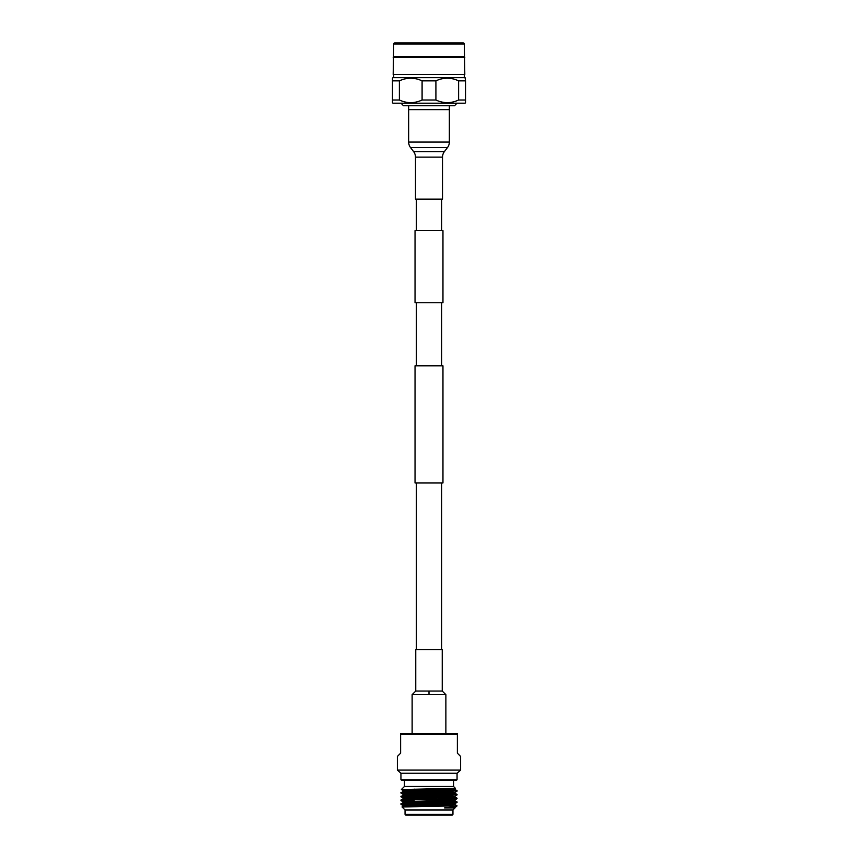 <?xml version="1.0" encoding="UTF-8"?>
<svg xmlns="http://www.w3.org/2000/svg" width="858" height="858" viewBox="0 0 858 858"><rect width="100%" height="100%" fill="white"/><g stroke="black" fill="none" stroke-linecap="round" stroke-linejoin="round"><path stroke-width="1.29" d="M441.613 649.603L441.613 482.925M416.387 649.603L416.387 482.925M442.964 482.925L415.036 482.925L415.036 365.808L442.964 365.808L442.964 482.925M415.036 230.673L442.964 230.673L442.964 302.745L415.036 302.745L415.036 230.673M441.613 230.673L441.613 199.142M416.387 230.673L416.387 199.142M441.613 365.808L441.613 302.745M416.387 365.808L416.387 302.745M428.635 799.152L428.614 797.972M428.55 795.398L428.528 794.218M428.474 791.644L428.442 790.475M428.421 789.532L428.41 788.942M423.97 790.572L424.013 791.741L423.97 790.572M424.099 794.326L424.142 795.495L424.099 794.326M424.238 798.069L424.281 799.248L424.238 798.069M429.558 790.443L429.526 791.623M429.472 794.197L429.45 795.387M429.408 797.018L429.365 799.141M433.73 799.045L433.773 797.854L433.73 799.045M433.869 795.291L433.912 794.1L433.869 795.291M433.998 791.537L434.041 790.347L433.998 791.537M434.073 789.403L434.094 788.867M457.057 773.24L400.943 773.24L397.372 770.098L460.628 770.098L457.057 773.24L457.057 779.761L400.943 779.761L400.943 773.24M457.057 779.761L455.93 780.448L402.07 780.448L400.943 779.761M404.44 780.448L404.44 786.475L401.372 789.532L455.437 788.341L453.56 786.475L404.44 786.475M453.56 780.448L453.56 786.475M400.943 792.577L400.954 792.556C399.206 791.955 458.794 791.323 457.057 790.701L448.841 791.623L400.943 793.028L403.003 791.376L447.393 789.993L455.019 789.521L447.393 789.049M414.21 795.731L402.981 795.151L402.981 794.208L447.393 792.803L454.997 792.352L457.057 791.151M400.943 796.331L400.954 796.31C399.206 795.709 458.794 795.076 457.057 794.454L448.841 795.377L400.943 796.782L403.003 795.13L447.393 793.747L455.019 793.275L447.393 792.803M400.943 800.085L448.884 799.13L457.046 798.187C458.794 798.83 399.206 799.463 400.943 800.085L403.003 798.884L402.981 797.961L447.393 796.556L454.997 796.106L457.057 794.905M414.146 799.935L414.114 801.147L400.954 800.557L403.003 801.737L447.393 800.31L454.997 799.86L457.057 798.659M400.943 803.839L400.954 803.817C399.206 803.217 458.794 802.584 457.057 801.962L448.906 802.884L400.943 804.289L403.003 802.638L447.393 801.254L455.019 800.782L455.019 799.838M414.049 803.689L414.017 804.901L400.954 804.311L403.003 805.49L447.393 804.064L454.997 803.614L457.057 802.412M414.21 791.977L402.981 791.398L402.981 790.454L455.019 788.577L455.019 789.521L457.046 790.679L443.597 790.089L443.629 791.312M455.04 790.926L443.607 790.55M455.019 792.331L455.019 793.275L457.046 794.433L443.693 793.843L443.725 795.055M414.328 793.189L402.96 792.803M455.04 794.68L443.704 794.304M414.21 793.639L400.943 793.028M403.003 798.884L455.019 797.028L457.046 798.187L443.79 797.608L443.822 798.809M414.221 796.932L402.96 796.556M455.04 798.433L443.8 798.058M414.242 796.181L414.21 797.393L400.943 796.782M454.997 800.761L457.046 801.94L443.897 801.361L443.929 802.562M414.124 800.686L402.96 800.31M455.04 802.187L443.908 801.812M454.021 805.941L443.994 805.115L444.015 806.145M414.028 804.439L402.96 804.064M406.52 806.735L402.981 806.413L410.607 805.941L455.019 804.536L457.057 805.855L402.037 806.96L405.04 809.963L405.04 814.328L452.96 814.328L452.96 809.963L405.04 809.963M453.281 805.855L444.004 805.576M452.96 814.328L452.252 815.1L405.748 815.1L405.04 814.328M414.435 789.156L414.414 789.875M414.393 790.819L414.36 791.966M414.35 792.427L414.317 793.639M414.285 794.572L414.253 795.72M414.189 798.326L414.157 799.484M414.092 802.091L414.06 803.238L410.607 803.131L402.981 802.659L402.981 801.715M413.985 805.844L413.974 806.584M452.96 809.963L455.019 807.904L444.541 807.904L456.317 806.595L457.057 805.855M444.541 807.904L454.997 807.378L456.317 806.595M454.59 807.904L455.019 807.346M460.628 770.098L460.628 756.466L457.378 753.206L457.378 734.287L400.622 734.287L400.622 753.206L397.372 756.466L397.372 770.098M400.622 734.287L400.622 733.386L457.378 733.386L457.378 734.287M413.545 789.907L401.372 789.532L403.003 790.475M402.981 805.469L402.048 806.949M413.985 806.037L410.607 805.941M414.082 802.294L410.607 802.187M414.178 798.541L403.003 797.983L400.954 796.803M414.285 794.787L410.607 794.68M414.382 791.033L410.607 790.926M455.019 788.577L454.397 788.448M445.87 733.386L445.87 694.648L412.13 694.648L412.13 733.386M442.245 649.603L415.755 649.603L415.755 691.044L442.245 691.044L442.245 649.603M413.642 151.673L444.358 151.673A9.009 9.009 0 0 0 442.514 157.132L442.514 199.142L415.486 199.142L415.486 157.132A9.009 9.009 0 0 0 413.642 151.673L410.499 147.533A9.009 9.009 0 0 1 408.655 142.074L408.655 109.642L449.345 109.642L449.345 105.738M444.358 151.673L447.501 147.533A9.009 9.009 0 0 0 449.345 142.074L449.345 109.642L408.655 109.642L408.655 105.738M400.997 103.185L403.474 105.738L454.526 105.738L457.003 103.185M465.529 102.552L465.09 103.185L392.91 103.185L392.471 102.552M392.471 78.303L392.91 77.66L465.09 77.66L465.529 80.856L458.622 80.856L458.622 100C451.061 103.507 443.489 103.507 435.907 100L435.907 80.856L422.093 80.856L422.093 100C414.521 103.507 406.949 103.507 399.378 100L399.378 80.856L392.471 80.856L392.471 102.66M393.715 77.66L393.715 74.507M464.285 77.66L464.285 74.507M393.715 44.026L393.189 74.507L464.811 74.507L464.285 44.026A1.158 1.158 0 0 0 463.234 42.9L394.766 42.9A1.158 1.158 0 0 0 393.715 44.026L464.285 44.026M393.189 57.314L464.811 57.314M393.715 56.789L464.285 56.789M392.471 78.185L392.471 80.856M399.378 80.856C406.939 77.338 414.511 77.338 422.093 80.856M435.907 80.856C443.479 77.338 451.051 77.338 458.622 80.856M399.378 100L392.471 100M435.907 100L422.093 100M465.529 102.66L465.529 80.856M465.529 100L458.622 100M429 694.648L429 691.044M442.514 157.132L415.486 157.132M408.655 142.074L449.345 142.074M447.501 147.533L410.499 147.533M455.019 804.536L455.019 803.592M455.019 797.028L455.019 796.085M403.003 794.229L400.954 793.049M445.87 694.648L442.245 691.044M412.13 694.648L415.755 691.044"/></g></svg>
